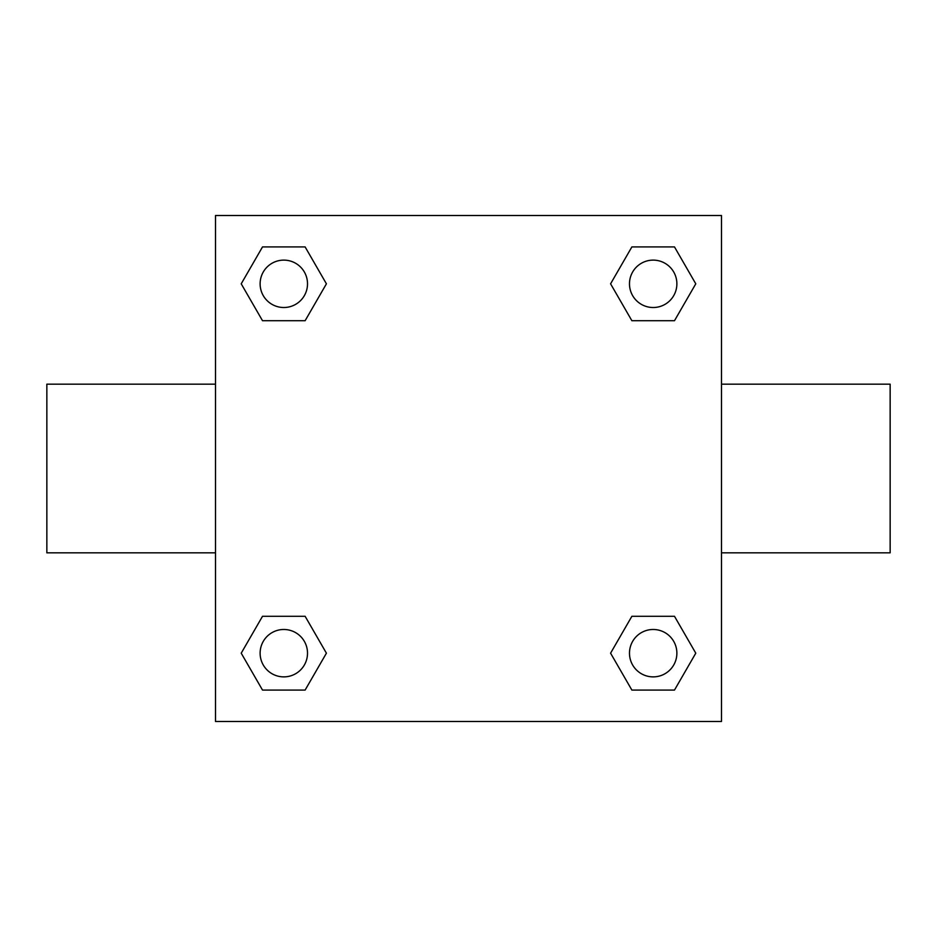 <?xml version="1.0" encoding="UTF-8"?>
<svg xmlns="http://www.w3.org/2000/svg" width="937" height="937" viewBox="0 0 937 937"><rect width="100%" height="100%" fill="white"/><g stroke="black" fill="none" stroke-linecap="round" stroke-linejoin="round"><path stroke-width="1.41" d="M721.49 384.17L890.15 384.17L890.15 552.83L721.49 552.83M215.51 552.83L46.85 552.83L46.85 384.17L215.51 384.17M215.51 215.51L721.49 215.51L721.49 721.49L215.51 721.49L215.51 215.51M262.512 616.288L305.122 616.288L326.416 653.183L305.122 690.077L262.512 690.077L241.219 653.183L262.512 616.288L305.122 616.288L262.512 616.288M631.878 246.923L674.488 246.923L695.781 283.817L674.488 320.712L631.878 320.712L610.584 283.817L631.878 246.923L674.488 246.923L631.878 246.923M262.512 246.923L305.122 246.923L326.416 283.817L305.122 320.712L262.512 320.712L241.219 283.817L262.512 246.923L305.122 246.923L262.512 246.923M631.878 616.288L674.488 616.288L695.781 653.183L674.488 690.077L631.878 690.077L610.584 653.183L631.878 616.288L674.488 616.288L631.878 616.288M674.488 690.077L631.878 690.077L674.488 690.077M676.877 653.183A23.694 23.694 0 0 0 641.33 632.662A23.694 23.694 0 0 0 641.33 673.703A23.694 23.694 0 0 0 676.877 653.183M305.122 690.077L262.512 690.077L305.122 690.077M307.512 653.183A23.694 23.694 0 0 0 271.964 632.662A23.694 23.694 0 0 0 271.964 673.703A23.694 23.694 0 0 0 307.512 653.183M674.488 320.712L631.878 320.712L674.488 320.712M676.877 283.817A23.694 23.694 0 0 0 641.33 263.297A23.694 23.694 0 0 0 641.33 304.338A23.694 23.694 0 0 0 676.877 283.817M305.122 320.712L262.512 320.712L305.122 320.712M307.512 283.817A23.694 23.694 0 0 0 271.964 263.297A23.694 23.694 0 0 0 271.964 304.338A23.694 23.694 0 0 0 307.512 283.817"/></g></svg>
